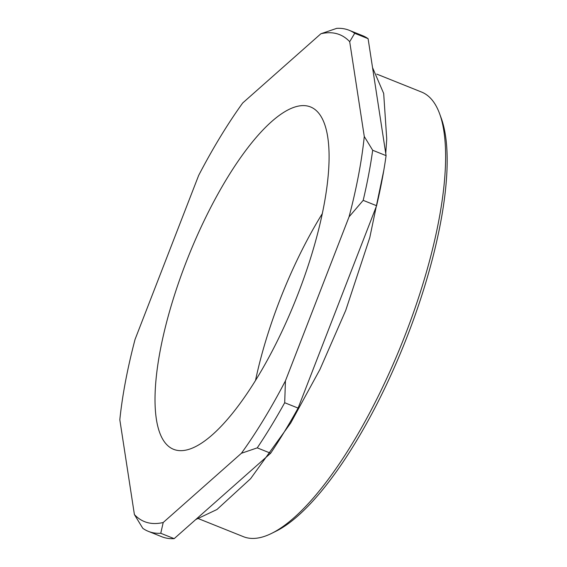 <?xml version="1.0" encoding="UTF-8"?>
<svg xmlns="http://www.w3.org/2000/svg" width="567" height="567" viewBox="0 0 567 567"><rect width="100%" height="100%" fill="white"/><g stroke="black" fill="none" stroke-linecap="round" stroke-linejoin="round"><path stroke-width="0.85" d="M439.645 113.804L441.296 118.333A235.695 73.972 111.8 0 1 407.581 335.487A235.695 73.972 111.8 0 1 275.824 531.3L271.508 533.434A239.494 75.17 -68.2 0 0 405.391 334.466A239.494 75.17 -68.2 0 0 439.645 113.804A239.494 75.17 -68.2 0 0 421.593 92.067L376.772 74.107M198.613 518.727L243.434 536.687A239.494 75.17 -68.2 0 0 271.508 533.434M298.157 293.593A184.374 57.869 -68.2 0 0 310.624 106.986A184.374 57.869 -68.2 0 0 185.948 262.663A184.374 57.869 -68.2 0 0 173.474 449.277A184.374 57.869 -68.2 0 0 298.157 293.593M322.375 213.525A184.374 57.869 -68.2 0 0 279.758 300.255A184.374 57.869 -68.2 0 0 255.54 380.322M376.594 205.722A269.906 84.71 -68.2 0 0 386.084 155.634L372.682 150.262A269.906 84.71 111.8 0 1 363.192 200.357L376.594 205.722L298.1 408.098L284.698 402.726A269.906 84.71 111.8 0 1 257.248 447.866L270.65 453.239A269.906 84.71 -68.2 0 0 298.1 408.098M270.65 453.239L174.168 538.65L160.766 533.278A269.906 84.71 111.8 0 1 148.363 531.357A269.906 84.71 111.8 0 1 142.806 528.331L134.4 514.56A262.301 82.328 -68.2 0 0 163.204 522.505L241.4 453.281A262.301 82.328 -68.2 0 0 285.435 380.861L349.052 216.849A262.301 82.328 -68.2 0 0 364.276 136.491L349.697 41.696A262.301 82.328 -68.2 0 0 320.894 33.758L242.697 102.981A262.301 82.328 -68.2 0 0 198.67 175.394L135.052 339.413A262.301 82.328 -68.2 0 0 119.821 419.771L134.4 514.56M148.363 531.357L161.765 536.729A269.906 84.71 -68.2 0 0 174.168 538.65M368.096 38.669A269.906 84.71 -68.2 0 0 362.54 35.643L349.144 30.271A269.906 84.71 111.8 0 1 354.694 33.297L368.096 38.669L386.084 155.634M320.894 33.758L336.741 28.35A269.906 84.71 111.8 0 1 349.144 30.271M284.698 402.726L285.435 380.861M241.4 453.281L257.248 447.866M349.052 216.849L363.192 200.357M372.682 150.262L364.276 136.491M160.766 533.278L163.204 522.505M349.697 41.696L354.694 33.297M195.728 519.563L216.97 509.506L250.614 478.683L290.715 422.996L319.944 369.443L345.742 310.369L369.783 237.601L383.866 169.994M372.554 67.636L383.682 93.449L386.729 138.979L385.751 153.451"/></g></svg>
